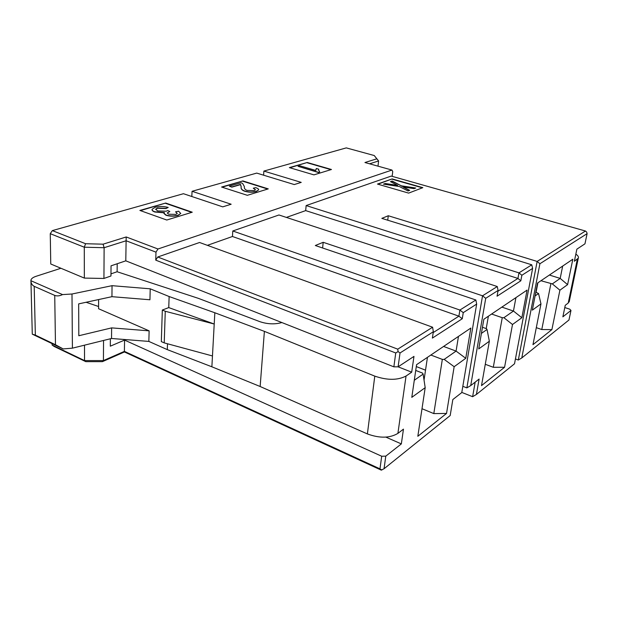 <?xml version="1.0" encoding="UTF-8"?>
<svg xmlns="http://www.w3.org/2000/svg" width="618" height="618" viewBox="0 0 618 618"><rect width="100%" height="100%" fill="white"/><g stroke="black" fill="none" stroke-linecap="round" stroke-linejoin="round"><path stroke-width="0.93" d="M392.144 176.346L392.739 171.595L391.959 170.058L157.976 248.992L155.983 252.152L155.751 260.155L157.737 256.995L199.575 242.495L432.608 327.223L433.342 331.727L400.016 352.986L398.108 366.829L393.859 366.837L395.744 352.978L155.751 260.155M207.409 245.338L232.453 236.493L232.785 230.985L278.957 214.979L497.266 286.528L498.077 290.437L485.725 298.316L470.723 385.593L479.112 379.05L476.416 394.446L514.516 363.793L532.616 268.405L521.862 275.265L520.835 280.804L497.057 296.207L498.077 290.437M286.404 217.42L305.686 210.607L306.142 205.562L391.209 176.084L585.462 231.016L537.142 261.429L388.282 215.744L387.725 220.201M381.7 456.238L124.566 340.093L124.396 351.372L379.977 468.861L381.7 456.238L385.786 456.146L401.337 443.909L385.887 437.127M155.983 252.152L126.111 240.765L125.794 260.835L393.859 366.837M564.782 307.555L569.781 309.185L570.978 310.445L562.867 316.833L565.254 305.3L568.228 303.021L569.371 301.005M52.082 343.623L52.105 345.022L84.527 360.58L84.496 345.176M50.761 263.994L84.349 278.092L84.28 247.208L50.259 233.689L50.761 263.994M157.976 248.992L126.211 236.964L126.111 240.765L104.125 247.71L103.932 278.455L110.954 275.999L111.047 265.825L125.794 260.835M124.566 340.093L110.305 346.18L110.375 338.772M103.546 340.464L103.422 360.58L124.396 351.372L124.427 351.966L102.41 361.654L85.786 361.654L54.152 346.466L52.105 345.022M377.992 166.157L378.602 160.958L369.579 163.809M84.349 278.092L103.932 278.455M126.211 236.964L103.082 244.18L104.125 247.71L84.28 247.208L85.593 243.724L52.337 230.607L183.438 193.712L222.743 206.86L231.163 204.234L192.051 191.294L256.717 173.094L294.261 184.558L301.236 182.387L263.886 171.078L346.281 147.887L374.245 155.535L378.602 160.958L376.81 158.818L364.944 162.519L391.959 170.058M85.786 361.654L84.527 360.58L103.422 360.58L102.41 361.654M539.908 263.747L521.785 357.953L518.309 360.016L537.142 261.429L539.908 263.747L587.1 233.65L584.96 243.832L576.872 249.162L574.369 261.26L578.286 258.193L569.186 301.862M411.696 372.175L413.975 356.393L398.108 366.829L411.696 372.175L406.049 376.022C397.768 380.364 387.347 380.402 374.786 376.13L264.388 331.364L260.147 386.505L367.386 433.921C379.576 438.401 389.742 438.224 397.899 433.396L403.469 429.131L401.337 443.909M157.737 256.995L397.737 349.17L432.608 327.223M305.686 210.607L517.938 278.432L518.965 272.87L306.142 205.562M497.938 291.209L517.938 278.432L520.835 280.804M232.453 236.493L458.904 316.169L459.892 310.051L232.785 230.985M433.21 332.584L458.904 316.169L462.264 318.741L432.376 338.1L433.342 331.727M50.259 233.689L52.337 230.607M191.827 196.516L192.051 191.294M263.592 175.195L263.886 171.078M425.524 370.174L416.293 366.567M549.394 275.041L560.186 278.409L562.681 266.064M501.855 307.115L513.45 311.039L515.93 297.621M443.585 346.443L456.076 351.094L458.471 336.401M430.862 355.033L442.334 359.39L444.195 359.39L456.076 351.094L465.763 358.309L470.831 328.058L416.571 364.682L411.797 397.351L425.192 387.656L417.83 436.277L446.536 413.442L433.813 413.596L422.009 408.722M540.959 280.726L552.33 283.894L560.186 278.409L567.594 284.635L572.832 259.22L537.575 283.013L532.337 310.143L540.974 303.894L538.548 293.519L535.806 292.159M491.611 314.037L502.249 317.698L503.894 317.714L513.45 311.039L521.855 317.729L527.077 290.097L483.84 319.274L478.726 348.931L489.348 341.244L487.038 329.479L486.459 328.683L482.465 327.27M535.08 295.937L538.548 293.519M537.907 282.789L536.076 292.244M536.308 327.664L541.777 329.541L550.862 283.863M488.382 316.215L486.219 328.598M485.277 364.296L493.295 367.285L502.249 317.698M481.399 333.411L487.038 329.479M414.292 380.271L423.121 374.106L422.588 373.133L415.729 370.437M427.455 357.335L424.033 380.078M433.813 413.596L442.334 359.39M552.33 283.894L559.9 290.197L567.594 284.635M503.894 317.714L512.5 324.496L521.855 317.729M444.195 359.39L454.153 366.706L465.763 358.309M425.192 387.656L423.121 374.106M540.974 303.894L532.971 344.666L551.889 329.618L559.9 290.197M541.777 329.541L551.889 329.618M493.295 367.285L504.566 367.27L512.5 324.496M489.348 341.244L481.507 385.617L504.566 367.27M446.536 413.442L454.153 366.706M461.793 392.415L472.631 396.694L475.157 382.133M385.786 456.146L384.048 468.753L450.19 415.543L452.832 399.545L461.77 392.577L476.663 304.095L463.253 312.646L459.892 310.051L475.868 299.993L315.311 245.516L323.183 242.302L482.534 295.798L497.266 286.528M518.309 360.016L515.435 358.965M384.048 468.753L381.206 470.113L124.427 351.966M463.253 312.646L462.264 318.741M521.785 357.953L568.977 319.985L570.978 310.445M470.723 385.593L466.86 387.888L462.82 386.312M575.845 254.114C577.985 255.589 578.803 256.949 578.286 258.193M264.388 331.364L214.832 312.762L211.874 366.798L260.147 386.505M110.97 273.874L117.111 271.742L198.339 298.339L259.962 321.7C267.555 324.218 274.856 324.504 281.878 322.557M117.111 271.742L117.211 263.739M164.226 342.882L161.321 341.607L162.325 310.043L168.753 307.594L214.214 324.025L165.269 311.279L164.226 342.882L212.468 355.96M165.269 311.279L162.325 310.043M466.86 387.888L482.534 295.798L485.725 298.316M323.183 242.302L322.619 247.988M388.282 215.744L381.831 218.378L531.774 264.805L518.965 272.87L521.862 275.265M472.631 396.694L476.416 394.446M397.737 349.17L398.077 351.588L400.016 352.986M476.663 304.095L475.868 299.993M532.616 268.405L531.774 264.805M587.1 233.65L586.675 232.09L585.462 231.016M398.077 351.588L395.744 352.978M374.245 155.535L376.81 158.818M103.082 244.18L85.593 243.724M381.847 470.059L379.977 468.861M211.874 366.798L167.3 349.626L148.845 341.414L111.534 338.486L72.406 348.166L63.175 348.931L32.26 334.137L35.357 335.126L55.473 344.744L63.175 348.931M60.935 268.266L36.083 276.3C32.955 277.351 31.232 278.648 30.923 280.209L30.915 280.719L62.542 294.593L71.997 294.006L112.043 285.678L150.22 288.815L169.131 296.532L214.832 312.762M62.542 294.593C59.676 295.991 57.072 296.261 54.732 295.404L34.191 286.327C32.105 285.222 31.008 283.353 30.915 280.719M111.534 338.486L111.634 327.88L78.81 335.744L78.664 303.878L111.943 296.679L112.043 285.678M111.943 296.679L149.935 299.769L150.22 288.815M148.845 341.414L149.123 330.846L111.634 327.88M86.087 302.272L98.579 306.497M167.3 349.626L167.501 343.77M168.753 307.594L169.131 296.532M98.61 299.56L98.571 308.73L149.123 330.846M377.474 184.071L392.129 178.919L422.843 187.656L408.645 193.11L377.474 184.071M377.907 184.203L392.129 178.919M392.098 179.205L422.395 187.826M402.928 186.906L409.688 190.321L407.988 190.97L399.375 186.52L383.469 184.125L385.207 183.507L397.621 185.385L390.452 181.646L392.16 181.043L401.298 185.809L415.736 188.019L414.075 188.652L402.928 186.906L409.332 190.452M384.017 184.21L385.207 183.507M385.176 183.801L397.621 185.385M390.769 181.808L392.16 181.043M392.121 181.329L401.298 185.809M401.26 186.103L415.188 188.227M221.584 187.03L242.882 180.927L268.266 188.884L247.324 195.311L221.584 187.03M139.884 210.437L165.701 203.044L192.26 212.206L166.775 220.023L139.884 210.437M331.464 169.494L313.936 174.871L289.371 167.609L307.239 162.495L331.464 169.494M289.865 167.756L307.239 162.495M307.208 162.781L330.962 169.649M140.417 210.63L165.701 203.044M165.686 203.376L191.727 212.368M222.094 187.2L242.882 180.927M242.859 181.244L267.748 189.046M168.212 207.439C163.739 206.25 159.429 206.188 155.265 207.239L152.082 209.278C151.873 210.205 152.808 211.047 154.894 211.789L164.419 212.53L163.955 213.202L165.987 215.018C170.043 216.2 174.091 216.254 178.115 215.18L180.757 213.473L178.633 211.225L175.558 211.827L177.273 213.434L175.775 214.4L168.768 214.222L167.223 212.971L169.834 211.487L167.725 210.56L166.18 211.217L157.66 210.939L155.674 209.208L157.482 208.027L165.979 208.32L168.212 207.439L165.972 208.552L157.474 208.258L155.666 209.463M169.834 211.487L167.223 212.971M177.273 213.442L175.558 211.827M180.773 213.395L178.1 215.412C174.075 216.485 170.035 216.431 165.979 215.249L163.94 213.473M164.156 212.801L154.886 212.02C152.885 211.31 151.943 210.506 152.059 209.618M258.656 189.85L256.3 191.526C252.631 192.499 248.807 192.414 244.828 191.286C241.97 190.321 240.75 188.861 241.174 186.899L240.526 184.62L231.835 187.146L229.355 186.142L231.843 186.937L240.533 184.411L241.19 186.69C240.765 188.652 241.978 190.112 244.844 191.07C248.822 192.206 252.646 192.283 256.315 191.317L258.641 189.888C258.849 189.178 257.884 188.428 255.744 187.648L253.28 188.212L255.512 189.772L254.168 190.607L247.138 190.421C245.014 189.695 244.087 188.397 244.357 186.528L242.58 183.407L241.043 182.773L229.355 186.142M255.504 189.788L253.28 188.212M315.674 170.421L315.659 169.911M318.764 169.193L316.346 168.49L315.767 170.444L299.908 165.809L298.077 166.335L318.517 172.329L319.684 171.974L318.517 169.687L318.764 169.193L318.44 170.104M319.684 171.974L318.502 172.522L298.077 166.335M406.049 376.022L397.899 433.396M568.228 303.021L577.336 259.236M374.786 376.13L367.386 433.921M55.473 344.744L54.732 295.404M34.191 286.327L35.357 335.126M72.406 348.166L71.997 294.006M30.946 281.128L32.267 333.581"/></g></svg>
